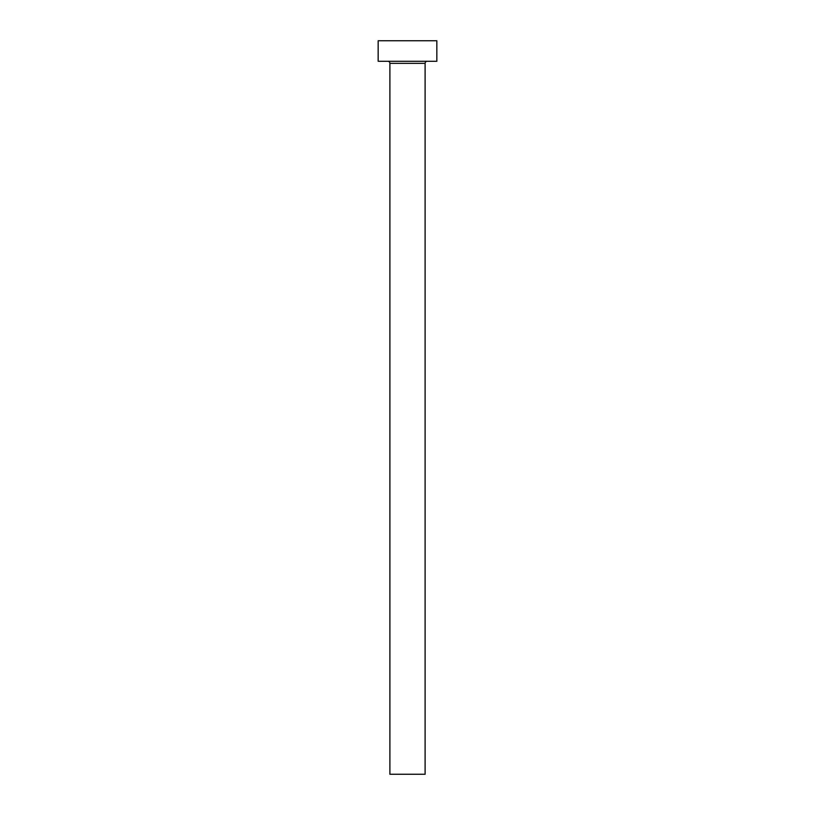 <?xml version="1.0" encoding="UTF-8"?>
<svg xmlns="http://www.w3.org/2000/svg" width="815" height="815" viewBox="0 0 815 815"><rect width="100%" height="100%" fill="white"/><g stroke="black" fill="none" stroke-linecap="round" stroke-linejoin="round"><path stroke-width="1.22" d="M425.104 63.346A2.058 2.058 0 0 1 427.162 61.288A2.058 2.058 0 0 0 425.104 63.346L389.896 63.346L389.896 774.25L425.104 774.25L425.104 63.346L425.104 774.25L389.896 774.25L389.896 63.346A2.058 2.058 0 0 0 387.838 61.288A2.058 2.058 0 0 1 389.896 63.346L425.104 63.346M378.16 40.75L378.16 61.288L436.84 61.288L436.84 40.75L378.16 40.75L378.16 61.288L436.84 61.288L436.84 40.75L378.16 40.75"/></g></svg>
